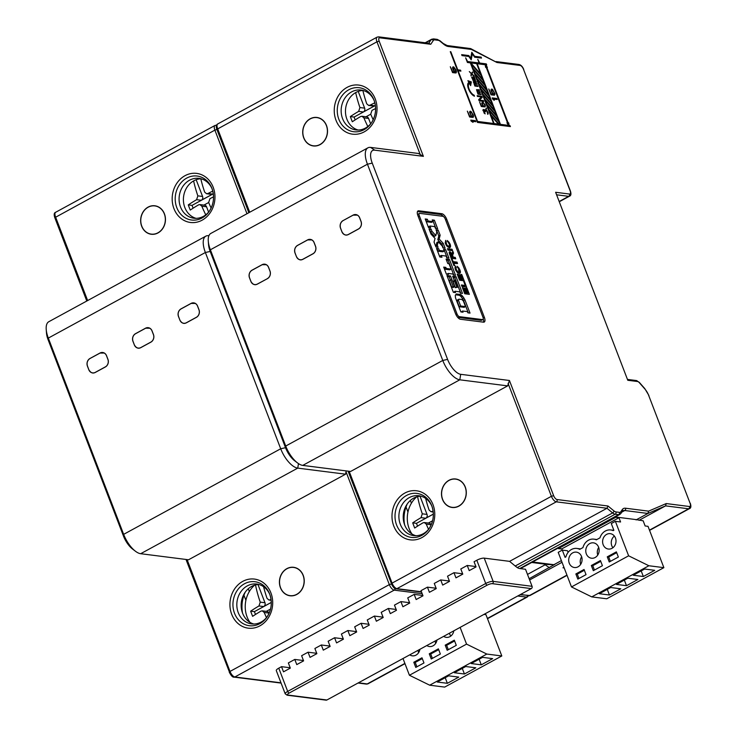 <?xml version="1.0" encoding="UTF-8"?>
<svg xmlns="http://www.w3.org/2000/svg" width="737" height="737" viewBox="0 0 737 737"><rect width="100%" height="100%" fill="white"/><g stroke="black" fill="none" stroke-linecap="round" stroke-linejoin="round"><path stroke-width="1.11" d="M491.035 90.061L492.583 89.444L491.118 89.499M508.502 125.373L500.451 124.35L477.18 63.723L485.213 64.745L485.554 67.168L486.015 67.564L485.978 66.708L507.747 123.411L506.927 122.803L508.502 125.373L507.139 126.119L499.087 125.097L500.451 124.35M492.592 98.942L493.679 100.066L494.463 100.158L493.375 99.044L497.208 99.523L496.812 98.491L492.196 97.91L492.592 98.942M492.694 94.152L493.56 95.137L491.008 94.806L488.76 88.956L491.164 94.014L492.74 94.207L491.054 90.559L491.211 89.269L491.966 89.039M493.099 93.931L491.782 91.471L492.003 89.859L493.744 91.72L494.444 95.248L494.859 93.663L492.583 89.444M450.39 51.968L450.814 51.737L450.279 51.664L477.438 122.425L510.419 126.589L509.94 125.548L509.083 125.447L508.742 123.015L508.318 122.646L508.355 123.503L486.586 66.8L487.387 67.389L485.812 64.819L486.742 64.911L486.263 63.879L479.695 63.05L477.779 59.365L479.161 62.986L477.797 63.723L467.396 62.405M485.084 64.727L478.221 63.502M507.664 125.824L509.083 125.447M508.76 126.395L507.719 126.193M458.11 70.77L457.585 70.706M479.161 62.986L467.562 61.512L465.637 57.827L467.424 62.488L470.344 62.857L493.615 123.484L492.252 124.231L477.41 122.342M497.493 124.571L499.179 124.185L490.639 114.484L489.211 110.762L499.004 121.891L499.916 124.286L499.179 124.185M499.916 124.286L497.807 124.931M498.378 124.083L494.122 123.549L491.183 115.912L498.378 124.083L497.014 124.829L492.648 124.009M429.413 43.29L378.652 36.85A1.723 1.483 97.2 0 1 379.804 37.817A4.017 1.723 -118.6 0 0 379.177 41.171L423.388 156.345L374.672 150.164A15.505 6.661 -118.6 0 0 372.249 163.126L447.58 359.38A15.505 6.661 -118.6 0 0 460.717 374.313L509.424 380.495L553.634 495.669A4.017 1.723 -118.6 0 0 557.043 499.539L607.997 506.006L606.993 508.263L556.269 501.833L396.939 588.651L421.426 591.765M455.558 313.722A5.739 2.469 61.4 0 0 460.422 319.25L483.472 322.17A5.739 2.469 61.4 0 0 484.237 322.051A5.739 2.469 61.4 0 0 484.375 317.371L446.705 219.248A5.739 2.469 61.4 0 0 441.841 213.712L418.782 210.791A5.739 2.469 61.4 0 0 418.017 210.911A5.739 2.469 61.4 0 0 417.888 215.591L455.558 313.722M468.815 55.561L461.648 54.649L462.016 55.607L468.861 56.482L471.201 59.835L472.325 53.856L474.656 57.21L481.51 58.085L481.141 57.127L474.61 56.298L471.809 52.263L470.685 58.251L468.815 55.561L467.461 56.298M473.108 80.526L472.316 77.477L474.241 80.545L475.512 80.462L474.324 76.869L471.726 77.155L473.108 80.526M481.114 94.566L477.972 94.161L476.526 89.684L479.28 89.785L479.52 90.43L477.171 90.135L477.125 90.983L480.073 91.849L480.321 92.494L477.769 92.669L478.405 93.608L480.865 93.921L481.114 94.566M484.688 105.087L484.743 106.939L485.324 105.787L484.882 104.378L482.468 102.231L481.786 103.373L483.122 106.119L481.547 105.916L479.621 102.111L481.307 106.506L483.859 106.828L482.422 104.064L482.569 102.977L483.748 103.373L484.688 105.087M485.591 111.591L485.443 110.467L486.669 110.743L487.912 114.217L488.051 112.641L486.613 110.126L485.149 109.693L485.001 110.532L483.131 109.555L484.126 113.12L485.158 113.867L483.527 110.347L484.412 110.458L485.287 111.757M472.896 116.114L473.034 117.441L473.486 116.686L473.218 115.009L471.183 111.637L470.169 111.186L469.616 111.932L471.33 116.409L469.764 116.206L467.35 111.158L469.598 117.008L472.15 117.33L470.372 113.664L470.593 112.061L471.975 113.212L472.896 116.114M471.183 121.144L473.053 122.36L471.975 121.236L475.798 121.725L475.402 120.693L470.786 120.103L471.183 121.144M454.241 71.931L455.107 72.917L452.555 72.594L450.307 66.735L452.711 71.793L454.278 71.996L452.601 68.338L453.743 67.666L455.282 69.499L455.982 73.027L456.406 71.443L455.779 69.564L453.504 66.818L452.758 67.049L452.601 68.338M454.637 71.71L453.154 68.08M486.319 108.118L486.558 108.763L485.932 108.33M483.739 101.402L479.124 100.822L478.682 99.661L481.362 96.925L477.438 96.427L477.143 95.653L481.758 96.243L482.201 97.404L479.418 100.121L483.444 100.628L483.739 101.402M475.291 85.474L477.742 85.787L477.991 86.432L474.849 86.026L473.412 81.549L476.157 81.65L476.406 82.295L474.048 82L474.002 82.848L476.95 83.714L477.198 84.359L474.84 84.064L475.291 85.474L474.748 85.768M470.98 75.957L471.855 74.354L474.121 76.353L473.827 75.579L472.002 74.004L472.435 71.968L471.56 73.58L469.294 71.572L471.413 73.921L470.98 75.957M493.615 123.484L477.567 121.448L458.119 70.77L460.892 71.121L460.533 70.162L457.751 69.812L450.814 51.737M469.487 83.521L470.648 85.612L471.339 81.899L467.903 80.683L468.935 82.535A7.702 3.307 61.4 0 0 468.686 82.645A7.702 3.307 61.4 0 0 468.732 89.481A7.702 3.307 61.4 0 0 474.471 96.197L474.167 95.202A6.578 2.828 -118.6 0 1 469.266 89.472A6.578 2.828 -118.6 0 1 469.22 83.631A6.578 2.828 -118.6 0 1 469.487 83.521M475.918 566.56L467.24 565.463L460.8 568.973L462.781 574.132L455.954 577.854L453.974 572.695L447.534 576.196L449.515 581.364L442.688 585.086L440.708 579.918L434.268 583.428L436.249 588.596L429.422 592.308L427.442 587.149L421.002 590.659L422.983 595.818L416.156 599.54L414.176 594.381L407.736 597.882L409.717 603.05L402.89 606.772L400.91 601.604L394.47 605.114L396.46 610.282L390.306 613.626L388.325 608.458L381.204 612.346L383.194 617.505L376.358 621.227L374.378 616.068L367.256 619.946L369.237 625.105L363.092 628.458L361.112 623.29L354.672 626.8L356.662 631.968L349.826 635.681L347.846 630.522L341.406 634.032L343.396 639.191L336.56 642.913L334.58 637.745L328.149 641.254L330.13 646.423L323.294 650.145L321.314 644.976L314.883 648.486L316.864 653.655L310.037 657.367L308.048 652.208L301.617 655.718L303.598 660.877L296.771 664.599L294.782 659.431L288.351 662.941L290.332 668.109L283.505 671.831L281.516 666.663L278.77 668.164A5.739 1.538 159 0 0 276.292 670.587L285.21 693.83A5.739 1.538 -21 0 1 287.688 691.407L485.72 583.492L476.802 560.249L474.066 561.741L476.047 566.91L469.22 570.631L467.24 565.463M462.652 573.791L453.974 572.695M449.386 581.023L440.708 579.918M436.12 588.246L427.442 587.149M278.77 668.164L287.688 691.407A1.723 0.737 61.4 0 0 289.153 693.066A4.017 1.078 -21 0 0 287.983 695.055A1.723 1.483 97.2 0 1 287.172 695.212L326.076 700.15A1.723 1.483 -82.8 0 0 326.887 699.993L531.294 588.605A1.723 1.483 -82.8 0 0 532.068 586.311L525.518 569.268L519.548 568.513A10.908 4.689 61.4 0 1 516.186 566.753L515.974 566.569A8.614 3.703 61.4 0 1 515.218 566.007L509.58 561.354L606.993 508.263L612.631 512.924A1.723 1.059 -50.4 0 0 613.912 510.888L607.997 506.006M509.58 561.354L484.237 558.139A5.739 1.538 159 0 0 476.802 560.249M561.87 549.028L558.268 548.568L616.077 517.061L636.547 519.659L647.924 513.459L648.578 511.146L666.23 503.564L689.399 506.503A4.017 1.723 -118.6 0 0 690.035 503.141L648.652 395.345A9.756 4.192 -118.6 0 0 644.838 388.961A1.723 0.728 -41.3 0 0 644.764 388.565L639.311 382.365A1.723 0.728 138.7 0 1 639.384 382.752L644.838 388.961M639.108 520.294L665.575 505.868L666.23 503.564M555.624 192.283L627.786 380.283L555.624 192.283L569.461 194.043A4.017 1.723 -118.6 0 0 570.088 190.68L523.5 69.306A4.017 1.723 -118.6 0 0 520.092 65.436L496.922 62.498L470.676 48.596L471.339 49.425L448.299 46.505A16.076 6.909 61.4 0 1 443.563 44.091A1.723 1.059 -50.4 0 0 443.287 43.511L447.147 45.537A1.723 1.483 97.2 0 1 448.299 46.505M447.147 45.537L470.676 48.596M428.565 43.446L430.758 44.275L433.338 40.471A6.891 2.957 -118.6 0 1 434.738 39.872L438.211 40.314A6.891 2.957 -118.6 0 1 440.238 41.346L443.563 44.091M423.388 156.345L418.432 153.471L370.582 147.4L374.672 150.164M310.166 118.795A14.353 12.382 -82.8 0 0 302.815 134.116A14.353 12.382 -82.8 0 0 313.317 145.944A14.353 12.382 -82.8 0 0 320.079 144.618A14.353 12.382 -82.8 0 0 327.421 129.288A14.353 12.382 -82.8 0 0 316.928 117.459A14.353 12.382 -82.8 0 0 310.166 118.795M205.844 236.144L48.789 321.728A20.092 8.632 61.4 0 0 46.219 329.494A20.092 8.632 61.4 0 0 48.32 338.09L123.65 534.353A20.092 8.632 61.4 0 0 135.433 551.23A20.092 8.632 61.4 0 0 140.675 553.708L188.525 559.779L345.579 474.195L297.739 468.124A20.092 8.632 -118.6 0 1 280.705 448.769L205.374 252.505A20.092 8.632 -118.6 0 1 205.844 236.144A20.092 8.632 -118.6 0 1 208.525 235.711L208.893 235.757M208.285 241.183A20.092 8.632 61.4 0 0 210.377 249.779L285.716 446.042A20.092 8.632 61.4 0 0 297.499 462.91A20.092 8.632 61.4 0 0 302.741 465.397L350.591 471.468L507.646 385.884L459.805 379.813A20.092 8.632 -118.6 0 1 442.771 360.457L367.441 164.194A20.092 8.632 -118.6 0 1 367.91 147.833L210.856 233.417A20.092 8.632 61.4 0 0 208.285 241.183L208.562 244.804A15.505 6.661 61.4 0 0 210.183 251.437L205.374 252.505L48.32 338.09L48.117 339.748A15.505 6.661 61.4 0 1 46.495 333.115L46.219 329.494M367.91 147.833A20.092 8.632 -118.6 0 1 370.582 147.4M507.646 385.884L509.424 380.495M448.944 480.321A14.353 12.382 -82.8 0 0 441.592 495.642A14.353 12.382 -82.8 0 0 452.094 507.471A14.353 12.382 -82.8 0 0 458.856 506.144A14.353 12.382 -82.8 0 0 466.199 490.814A14.353 12.382 -82.8 0 0 455.706 478.995A14.353 12.382 -82.8 0 0 448.944 480.321M422.854 595.478L414.176 594.381M383.056 617.164L374.378 616.068M368.924 624.285L361.112 623.29M356.524 631.618L347.846 630.522M343.258 638.85L334.58 637.745M329.992 646.082L321.314 644.976M316.726 653.304L308.048 652.208M303.469 660.536L294.782 659.431M290.203 667.768L281.516 666.663M409.588 602.709L400.91 601.604M396.137 609.453L388.325 608.458M532.602 561.981L553.892 564.699L561.382 560.617M554.869 564.349L529.138 578.711M529.617 579.955L562.027 562.294M636.086 519.907L636.547 519.659M531.709 562.469L547.794 564.505A5.739 1.538 159 0 1 547.978 564.542L553.883 564.708M549.378 567.683L545.14 564.782L546.08 564.293M527.489 574.409L545.14 564.782L544.892 564.137M404.595 524.753A30.143 25.998 97.2 0 1 407.239 503.97M415.917 535.725A20.092 17.329 97.2 0 1 403.25 518.351A20.092 17.329 97.2 0 1 413.65 498.148A20.092 17.329 97.2 0 1 420.938 496.176M432.02 506.549A20.092 17.329 -82.8 0 0 418.791 495.743A20.092 17.329 -82.8 0 0 409.321 497.595A20.092 17.329 -82.8 0 0 399.039 519.051A20.092 17.329 -82.8 0 0 413.733 535.606A20.092 17.329 -82.8 0 0 423.204 533.754A20.092 17.329 -82.8 0 0 429.238 528.447M445.047 483.776A14.206 12.253 97.2 0 1 455.687 479.133A14.206 12.253 97.2 0 1 465.526 488.152A14.206 12.253 97.2 0 1 462.744 502.689A14.206 12.253 97.2 0 1 452.113 507.323A14.206 12.253 97.2 0 1 442.264 498.304A14.206 12.253 97.2 0 1 445.047 483.776M358.173 130.044A20.092 17.329 97.2 0 1 345.506 112.669A20.092 17.329 97.2 0 1 355.907 92.466A20.092 17.329 97.2 0 1 363.184 90.485M374.276 100.858A20.092 17.329 -82.8 0 0 361.047 90.052A20.092 17.329 -82.8 0 0 351.577 91.913A20.092 17.329 -82.8 0 0 341.295 113.369A20.092 17.329 -82.8 0 0 355.989 129.924A20.092 17.329 -82.8 0 0 365.46 128.063A20.092 17.329 -82.8 0 0 371.494 122.766M306.27 122.25A14.206 12.253 97.2 0 1 316.91 117.607A14.206 12.253 97.2 0 1 326.749 126.626A14.206 12.253 97.2 0 1 323.967 141.154A14.206 12.253 97.2 0 1 313.336 145.797A14.206 12.253 97.2 0 1 303.487 136.778A14.206 12.253 97.2 0 1 306.27 122.25M564.192 567.932L562.976 567.785A5.739 2.469 61.4 0 0 563.741 567.656L564.026 567.499M618.942 517.733L561.806 548.862L558.637 548.466L615.764 517.328L618.942 517.733L620.572 521.98L615.386 521.326L628.624 555.809L648.882 565.749L663.871 567.656L648.016 526.338L645.133 525.969L643.152 520.801L635.819 519.567M561.806 548.862L562.285 550.115L558.204 552.335L571.488 586.938L591.756 596.887L606.744 598.785L663.871 567.656M580.535 548.908L576.841 548.439A11.479 9.903 97.2 0 0 571.433 549.507A11.479 9.903 97.2 0 0 565.896 556.886L565.076 557.338L562.303 550.106L567.49 550.76L568.107 552.363M576.841 548.439A11.479 9.903 97.2 0 1 579.733 549.351L582.967 547.591A11.479 9.903 97.2 0 1 588.504 540.203A11.479 9.903 97.2 0 1 593.911 539.143A11.479 9.903 97.2 0 1 596.334 539.816L599.973 537.835A11.479 9.903 97.2 0 1 605.344 531.027A11.479 9.903 97.2 0 1 610.752 529.958A11.479 9.903 97.2 0 1 613.175 530.64L613.866 530.272L611.286 523.556L615.386 521.326M571.488 586.938L628.624 555.809M607.27 556.831L609.25 561.99L618.352 557.034L616.372 551.866L607.27 556.831L608.707 557.015L610.383 561.373M611.986 548.328A7.748 6.688 -82.8 0 0 615.957 540.046A7.748 6.688 -82.8 0 0 610.282 533.662A7.748 6.688 -82.8 0 0 606.634 534.38A7.748 6.688 -82.8 0 0 602.663 542.653A7.748 6.688 -82.8 0 0 608.329 549.037A7.748 6.688 -82.8 0 0 611.986 548.328M578.066 566.808A7.748 6.688 -82.8 0 0 582.037 558.526A7.748 6.688 -82.8 0 0 576.371 552.142A7.748 6.688 -82.8 0 0 572.713 552.861A7.748 6.688 -82.8 0 0 568.752 561.133A7.748 6.688 -82.8 0 0 574.418 567.527A7.748 6.688 -82.8 0 0 578.066 566.808M595.146 557.504A7.748 6.688 -82.8 0 0 599.107 549.231A7.748 6.688 -82.8 0 0 593.442 542.847A7.748 6.688 -82.8 0 0 589.784 543.556A7.748 6.688 -82.8 0 0 585.823 551.838A7.748 6.688 -82.8 0 0 591.489 558.222A7.748 6.688 -82.8 0 0 595.146 557.504M575.855 573.948L577.836 579.107L586.035 574.648L584.054 569.48L575.855 573.948L577.301 574.132L578.969 578.49M591.332 565.509L593.313 570.678L602.424 565.712L600.443 560.553L591.332 565.509L592.778 565.694L594.455 570.06M648.882 565.749L591.756 596.887M599.338 593.718L609.425 594.999L620.812 588.799L610.724 587.518L599.338 593.718M616.408 584.413L626.496 585.694L637.883 579.494L627.795 578.213L616.408 584.413M633.258 575.238L643.346 576.518L654.723 570.318L644.635 569.038L633.258 575.238M609.425 594.999L607.279 589.388M626.496 585.694L624.35 580.093M643.346 576.518L641.19 570.908M616.676 552.667L608.707 557.015M612.889 547.729A7.748 6.688 97.2 0 1 614.372 536.066M580.673 564.367A7.748 6.688 97.2 0 1 581.64 556.767M597.744 555.062A7.748 6.688 97.2 0 1 598.711 547.462M584.358 570.281L577.301 574.132M600.747 561.354L592.778 565.694M148.1 207.106A14.353 12.382 -82.8 0 0 140.749 222.427A14.353 12.382 -82.8 0 0 151.251 234.255A14.353 12.382 -82.8 0 0 158.013 232.929A14.353 12.382 -82.8 0 0 165.355 217.599A14.353 12.382 -82.8 0 0 154.862 205.78A14.353 12.382 -82.8 0 0 148.1 207.106M134.392 344.898A5.675 4.892 -82.8 0 0 140.841 347.551L150.864 342.088A5.675 4.892 -82.8 0 0 153.397 334.534L152.006 330.922A5.675 4.892 -82.8 0 0 145.558 328.269L135.544 333.732A5.675 4.892 -82.8 0 0 133.001 341.277L134.364 344.916C136.032 347.698 137.874 348.721 139.91 348.002A5.739 4.956 -82.8 0 1 134.337 344.925L132.946 341.314A5.739 4.956 -82.8 0 1 135.516 333.668L145.53 328.205A5.739 4.956 -82.8 0 1 149.869 328.232A5.73 4.938 -82.8 0 0 145.567 328.223L135.553 333.686A5.73 4.938 -82.8 0 0 132.992 341.305L134.374 344.907A5.73 4.938 -82.8 0 0 139.901 348.011A5.739 4.956 -82.8 0 0 140.868 347.606L150.882 342.152A5.739 4.956 -82.8 0 0 153.453 334.506L152.062 330.895A5.739 4.956 -82.8 0 0 149.869 328.232L145.53 328.205M89.988 358.468L100.011 353.014A5.739 4.956 -82.8 0 1 104.341 353.041A5.739 4.956 -82.8 0 1 106.543 355.695L107.934 359.315A5.739 4.956 -82.8 0 1 105.363 366.962L95.349 372.415A5.739 4.956 -82.8 0 1 94.354 372.821A5.739 4.956 -82.8 0 1 88.809 369.734L87.427 366.114A5.739 4.956 -82.8 0 1 89.988 358.468L90.034 358.486A5.73 4.938 -82.8 0 0 87.463 366.096L88.845 369.716A5.675 4.892 -82.8 0 0 95.322 372.351L105.336 366.897A5.675 4.892 -82.8 0 0 107.878 359.343L106.487 355.731A5.675 4.892 -82.8 0 0 100.029 353.078L90.034 358.486M179.911 320.088A5.675 4.892 -82.8 0 0 186.369 322.742L196.383 317.279A5.675 4.892 -82.8 0 0 198.926 309.733L197.534 306.113A5.675 4.892 -82.8 0 0 191.076 303.46L181.062 308.923A5.675 4.892 -82.8 0 0 178.529 316.477L179.892 320.116L178.474 316.505A5.739 4.956 -82.8 0 1 181.044 308.858L191.058 303.404L181.081 308.877A5.73 4.938 -82.8 0 0 178.52 316.505L179.892 320.098M181.062 308.923L181.062 308.877C178.446 310.636 177.589 313.179 178.501 316.495L179.892 320.116A5.739 4.956 -82.8 0 0 185.402 323.202A5.739 4.956 -82.8 0 0 186.397 322.806L196.41 317.343A5.739 4.956 -82.8 0 0 198.981 309.697L197.59 306.085A5.739 4.956 -82.8 0 0 195.388 303.423A5.739 4.956 -82.8 0 0 191.058 303.404L191.095 303.414A5.73 4.938 -82.8 0 1 195.406 303.432M48.117 339.748L123.457 536.011L123.65 534.353L280.705 448.769L285.523 447.691L210.183 251.437L210.377 249.779L367.441 164.194L372.249 163.126M296.458 256.587A5.675 4.892 -82.8 0 0 302.907 259.231L312.921 253.777A5.675 4.892 -82.8 0 0 315.464 246.222L314.073 242.611A5.675 4.892 -82.8 0 0 307.624 239.958L297.601 245.412A5.675 4.892 -82.8 0 0 295.067 252.966L296.431 256.605L295.012 253.003A5.739 4.956 -82.8 0 1 297.582 245.357L307.633 239.912A5.73 4.938 -82.8 0 1 311.944 239.93A5.739 4.956 -82.8 0 0 307.596 239.893L297.61 245.366A5.73 4.938 -82.8 0 0 295.058 252.994L296.44 256.596A5.73 4.938 -82.8 0 0 301.958 259.691A5.739 4.956 -82.8 0 0 302.935 259.295L312.949 253.841A5.739 4.956 -82.8 0 0 315.519 246.195L314.128 242.584A5.739 4.956 -82.8 0 0 311.935 239.921M295.012 253.003L296.431 256.614A5.739 4.956 -82.8 0 0 301.949 259.7M267.402 278.586A5.675 4.892 -82.8 0 0 269.935 271.032L268.554 267.42A5.675 4.892 -82.8 0 0 262.096 264.767L252.082 270.221A5.675 4.892 -82.8 0 0 249.539 277.775L250.93 281.387A5.675 4.892 -82.8 0 0 257.388 284.04L267.457 278.641L257.406 284.104A5.739 4.956 -82.8 0 1 256.421 284.51A5.739 4.956 -82.8 0 1 250.875 281.423L249.484 277.803A5.739 4.956 -82.8 0 1 252.054 270.157L262.068 264.703A5.739 4.956 -82.8 0 1 266.407 264.721A5.73 4.938 -82.8 0 0 262.114 264.721L252.1 270.175A5.73 4.938 -82.8 0 0 249.53 277.803L250.921 281.423A5.73 4.938 -82.8 0 0 256.439 284.5M267.43 278.65A5.739 4.956 -82.8 0 0 269.991 271.004L268.609 267.384A5.739 4.956 -82.8 0 0 266.407 264.721L262.068 264.703M343.129 220.612A5.675 4.892 -82.8 0 0 340.586 228.166L340.568 228.184C339.656 224.868 340.512 222.325 343.129 220.566L353.124 215.093A5.739 4.956 -82.8 0 1 357.454 215.112A5.739 4.956 -82.8 0 1 359.656 217.774L361.047 221.386A5.739 4.956 -82.8 0 1 358.477 229.032L348.454 234.495A5.739 4.956 -82.8 0 1 347.468 234.891A5.739 4.956 -82.8 0 1 341.922 231.805L340.531 228.194A5.739 4.956 -82.8 0 1 343.101 220.547L343.147 220.566A5.73 4.938 -82.8 0 0 340.577 228.194L341.959 231.786A5.73 4.938 -82.8 0 0 347.486 234.891C345.469 235.6 343.617 234.578 341.95 231.805A5.675 4.892 -82.8 0 0 348.435 234.43L358.449 228.967A5.675 4.892 -82.8 0 0 360.983 221.422L359.601 217.802A5.675 4.892 -82.8 0 0 353.143 215.149L343.147 220.566M345.579 474.195L346.16 470.906M286.877 568.632A14.353 12.382 -82.8 0 0 279.526 583.962A14.353 12.382 -82.8 0 0 290.028 595.782A14.353 12.382 -82.8 0 0 296.79 594.455A14.353 12.382 -82.8 0 0 304.141 579.125A14.353 12.382 -82.8 0 0 293.639 567.306A14.353 12.382 -82.8 0 0 286.877 568.632M123.457 536.011A15.505 6.661 61.4 0 0 132.54 549.028L135.433 551.23M447.58 359.38L442.771 360.457L285.716 446.042L285.523 447.691A15.505 6.661 61.4 0 0 294.607 460.717L297.499 462.91M242.528 613.073A30.143 25.998 97.2 0 1 245.172 592.281M253.85 624.036A20.092 17.329 97.2 0 1 241.183 606.662A20.092 17.329 97.2 0 1 251.584 586.459A20.092 17.329 97.2 0 1 258.871 584.487M269.954 594.86A20.092 17.329 -82.8 0 0 256.725 584.054A20.092 17.329 -82.8 0 0 247.263 585.906A20.092 17.329 -82.8 0 0 236.973 607.371A20.092 17.329 -82.8 0 0 251.667 623.917A20.092 17.329 -82.8 0 0 261.138 622.065A20.092 17.329 -82.8 0 0 267.172 616.758M282.98 572.087A14.206 12.253 97.2 0 1 293.621 567.444A14.206 12.253 97.2 0 1 303.46 576.472A14.206 12.253 97.2 0 1 300.678 591A14.206 12.253 97.2 0 1 290.046 595.643A14.206 12.253 97.2 0 1 280.198 586.615A14.206 12.253 97.2 0 1 282.98 572.087M196.106 218.355A20.092 17.329 97.2 0 1 183.439 200.98A20.092 17.329 97.2 0 1 193.84 180.777A20.092 17.329 97.2 0 1 201.127 178.796M212.21 189.169A20.092 17.329 -82.8 0 0 198.981 178.363A20.092 17.329 -82.8 0 0 189.51 180.224A20.092 17.329 -82.8 0 0 179.229 201.68A20.092 17.329 -82.8 0 0 193.923 218.235A20.092 17.329 -82.8 0 0 203.394 216.374A20.092 17.329 -82.8 0 0 209.428 211.077M144.203 210.561A14.206 12.253 97.2 0 1 154.844 205.918A14.206 12.253 97.2 0 1 164.683 214.937A14.206 12.253 97.2 0 1 161.9 229.474A14.206 12.253 97.2 0 1 151.269 234.108A14.206 12.253 97.2 0 1 141.421 225.089A14.206 12.253 97.2 0 1 144.203 210.561M483.969 614.391L485.95 614.649L501.805 655.967L444.678 687.096L429.689 685.198L409.422 675.258L403.001 658.519M460.128 627.39L466.558 644.12L486.825 654.06L501.805 655.967M486.825 654.06L429.689 685.198M437.271 682.029L447.359 683.31L458.746 677.11L448.658 675.829L437.271 682.029M454.351 672.724L464.439 674.005L475.816 667.805L465.729 666.524L454.351 672.724M471.192 663.549L481.279 664.829L492.657 658.629L482.569 657.349L471.192 663.549M409.422 675.258L466.558 644.12M445.203 645.142L447.184 650.301L456.286 645.345L454.305 640.177L445.203 645.142L446.64 645.326L448.317 649.684M443.665 636.353A7.748 6.688 -82.8 0 0 446.272 637.358A7.748 6.688 -82.8 0 0 449.92 636.639A7.748 6.688 -82.8 0 0 453.826 630.817M409.754 654.834A7.748 6.688 -82.8 0 0 412.352 655.838A7.748 6.688 -82.8 0 0 416.009 655.119A7.748 6.688 -82.8 0 0 419.915 649.297M426.824 645.538A7.748 6.688 -82.8 0 0 429.422 646.533A7.748 6.688 -82.8 0 0 433.08 645.815A7.748 6.688 -82.8 0 0 436.986 640.002M413.789 662.259L415.769 667.418L423.968 662.959L421.988 657.791L413.789 662.259L415.235 662.443L416.912 666.801M429.266 653.82L431.256 658.989L440.358 654.023L438.377 648.864L429.266 653.82L430.712 654.005L432.389 658.371M454.618 640.978L446.64 645.326M450.823 636.04A7.748 6.688 97.2 0 1 449.459 633.203M418.607 652.678A7.748 6.688 97.2 0 1 418.165 650.255M435.678 643.373A7.748 6.688 97.2 0 1 435.235 640.95M422.292 658.592L415.235 662.443M438.681 649.666L430.712 654.005M447.359 683.31L445.212 677.708M464.439 674.005L462.283 668.404M481.279 664.829L479.124 659.219M254.606 585.178A26.007 22.432 -82.8 0 0 251.925 587.896A26.007 22.432 -82.8 0 0 247.088 616.933A26.007 22.432 -82.8 0 0 247.982 619.006A26.007 22.432 -82.8 0 0 249.898 622.304M255.518 584.92A77.625 33.349 61.4 0 0 260.225 602.129L258.973 605.961A77.689 20.774 159 0 0 250.644 611.176L254.403 611.646L255.481 614.465M271.28 602.415L263.68 606.551A2.874 2.478 -82.8 0 0 264.961 602.728L257.978 584.524M271.041 599.402A77.689 20.774 159 0 0 270.35 599.752L268.941 600.01L267.061 598.407A77.625 33.349 -118.6 0 1 263.579 586.716M271.28 602.451L254.403 611.646M270.801 607.859L271.059 606.275M270.534 609.066L266.306 611.369M250.644 611.176A75.395 32.391 -118.6 0 0 251.612 613.746A75.395 32.391 -118.6 0 0 252.634 616.335A77.689 20.774 -21 0 1 260.953 611.12L262.252 610.853L264.196 612.465A77.625 33.349 61.4 0 0 266.481 617.634M269.042 613.368L268.922 613.064A2.874 2.478 -82.8 0 0 267.015 611.452L262.252 610.853M211.132 208.055A77.625 33.349 -118.6 0 1 208.645 202.472L209.953 198.649A77.689 20.774 -21 0 1 213.537 196.871M208.663 202.518L203.937 205.089M193.61 180.897A77.625 33.349 61.4 0 0 197.848 195.858L196.595 199.69A77.689 20.774 159 0 0 188.276 204.895A75.395 32.391 61.4 0 0 189.234 207.475A75.395 32.391 61.4 0 0 190.257 210.063A77.689 20.774 -21 0 1 198.575 204.849L199.874 204.582L201.818 206.185A77.625 33.349 61.4 0 0 205.752 214.835M199.874 204.582L204.637 205.181A2.874 2.478 -82.8 0 1 206.553 206.793L208.599 212.118M212.79 191.104A77.689 20.774 159 0 0 207.972 193.481L206.572 193.739L211.326 194.347A2.874 2.478 -82.8 0 0 212.68 194.08L201.302 200.28A2.874 2.478 -82.8 0 0 202.583 196.457L196.162 179.727M193.112 208.193L192.025 205.374L213.306 193.785M192.025 205.374L188.276 204.895M206.572 193.739L204.683 192.136A77.625 33.349 -118.6 0 1 200.814 178.805M311.963 239.94L307.624 239.912L297.582 245.357M353.143 215.149L357.482 215.13A5.73 4.938 -82.8 0 0 353.161 215.103L353.124 215.093M104.359 353.041A5.73 4.938 -82.8 0 0 100.048 353.032L100.011 353.014M88.809 369.734L88.845 369.734A5.73 4.938 -82.8 0 0 94.373 372.811C92.355 373.53 90.504 372.498 88.836 369.725L87.427 366.114M185.438 323.193C183.402 323.912 181.551 322.889 179.892 320.116L179.902 320.116A5.73 4.938 -82.8 0 0 185.42 323.202M373.189 119.744A77.625 33.349 -118.6 0 1 370.711 114.152L372.019 110.338A77.689 20.774 -21 0 1 375.603 108.56M370.729 114.198L365.994 116.778M355.676 92.586A77.625 33.349 61.4 0 0 359.914 107.547L358.661 111.37A77.689 20.774 159 0 0 350.333 116.584A75.395 32.391 61.4 0 0 351.3 119.164A75.395 32.391 61.4 0 0 352.323 121.752A77.689 20.774 -21 0 1 360.642 116.538L361.941 116.262L363.885 117.874A77.625 33.349 61.4 0 0 367.818 126.515M361.941 116.262L366.704 116.87A2.874 2.478 -82.8 0 1 368.611 118.482L370.665 123.807M374.847 102.793A77.689 20.774 159 0 0 370.038 105.17L368.629 105.428L373.392 106.036A2.874 2.478 -82.8 0 0 374.746 105.769L363.369 111.969A2.874 2.478 -82.8 0 0 364.649 108.146L358.228 91.416M355.179 119.882L354.092 117.063L375.373 105.474M354.092 117.063L350.333 116.584M368.629 105.428L366.75 103.825A77.625 33.349 -118.6 0 1 362.871 90.494M416.672 496.867A26.007 22.432 -82.8 0 0 413.991 499.585A26.007 22.432 -82.8 0 0 409.155 528.622A26.007 22.432 -82.8 0 0 410.048 530.686A26.007 22.432 -82.8 0 0 411.965 533.993M417.584 496.609A77.625 33.349 61.4 0 0 422.292 513.818L421.039 517.641A77.689 20.774 159 0 0 412.711 522.855L416.469 523.334L417.547 526.154M433.347 514.104L425.737 518.24A2.874 2.478 -82.8 0 0 427.027 514.417L420.035 496.213M433.107 511.091A77.689 20.774 159 0 0 432.416 511.441L431.007 511.699L429.118 510.096A77.625 33.349 -118.6 0 1 425.645 498.405M433.347 514.14L416.469 523.334M432.859 519.548L433.126 517.964M432.591 520.755L428.372 523.049M412.711 522.855A75.395 32.391 -118.6 0 0 413.678 525.435A75.395 32.391 -118.6 0 0 414.691 528.024A77.689 20.774 -21 0 1 423.02 522.809L424.319 522.542L426.262 524.145A77.625 33.349 61.4 0 0 428.547 529.323M431.108 525.057L430.988 524.753A2.874 2.478 -82.8 0 0 429.072 523.141L424.319 522.542M443.287 216.457A5.739 2.469 -118.6 0 0 440.477 214.458L417.474 211.547M483.232 318.771A5.739 2.469 -118.6 0 1 483.417 322.17M419.39 213.435A2.874 1.234 -118.6 0 1 419.777 213.371L442.836 216.3A2.874 1.234 -118.6 0 1 445.268 219.064L482.938 317.196A2.874 1.234 -118.6 0 1 482.864 319.526A2.874 1.234 -118.6 0 1 482.486 319.591L459.427 316.67A2.874 1.234 -118.6 0 1 456.995 313.898L419.325 215.775A2.874 1.234 -118.6 0 1 419.39 213.435L418.026 214.181A2.874 1.234 61.4 0 0 417.658 214.937M457.603 317.251A2.874 1.234 61.4 0 0 458.064 317.407L481.123 320.337A2.874 1.234 61.4 0 0 481.501 320.273L482.864 319.526M466.549 287.006L461.942 286.426L461.38 284.979L465.25 285.468L463.739 281.543L464.485 281.635L466.549 287.006M449.155 252.395L451.118 258.226L455.752 258.816L455.199 257.37L453.237 257.121L452.592 255.223L453.55 253.086L452.859 251.271L451.818 253.694L449.837 251.676L449.155 252.395M459.206 273.519L457.474 272.607L455.724 270.322L454.969 267.706L455.512 266.103L456.489 270.074L457.566 271.446L458.681 272.045L459.298 270.212L457.078 266.25L458.976 268.093L460.505 271.99L459.206 273.519L460.33 272.902M464.752 293.759L462.412 287.66L463.168 287.762L464.946 292.405L466.07 292.552L464.384 288.158L465.139 288.259L466.825 292.644L468.059 292.801L466.199 287.946L466.945 288.047L469.368 294.349L464.752 293.759M435.06 238.447L434.047 242.058L435.954 247.015L438.082 247.291L437.317 245.274L438.22 241.782L442.228 245.992L442.974 247.954L445.111 248.231L443.25 243.376L439.16 239.028L440.146 235.214L438.156 230.055L436 229.778L436.774 231.796L435.853 235.564L431.937 231.28L431.127 229.161L428.998 228.885L430.998 234.108L435.06 238.447M453.366 292.313L446.926 275.527L450.528 275.988L452.094 280.069L450.593 279.876L453.135 286.49L454.665 286.684L452.444 280.898L454.517 281.156L456.737 286.942L458.036 287.108L455.494 280.502L454.232 280.336L452.665 276.255L456.065 276.688L462.486 293.418L460.349 293.151L459.86 291.861L454.987 291.244L455.503 292.589L453.366 292.313M441.942 257.259L439.805 256.992L436.516 248.415L438.653 248.682L439.326 250.442L444.199 251.059L443.545 249.355L445.673 249.622L448.944 258.143L446.788 257.876L446.088 256.061L441.251 255.453L441.942 257.259M455.494 297.84L460.901 311.944L463.039 312.212L462.578 311.023L467.405 311.585L467.875 312.829L470.04 313.096L464.927 299.775L462.633 296.182L460.625 294.514L456.36 293.971L455.282 295.473L455.494 297.84M446.41 274.182L443.692 267.107L445.83 267.384L446.244 268.471L451.118 269.088L449.054 263.717L447.783 263.551L446.078 259.111L449.478 259.544L455.53 275.297L453.393 275.021L453.015 274.044L448.151 273.427L448.52 274.404L446.41 274.182M429.947 226.01L430.638 227.816L428.51 227.549L425.221 218.972L427.349 219.248L428.022 220.999L432.895 221.625L432.241 219.921L434.369 220.188L437.649 228.71L435.484 228.433L434.793 226.627L429.947 226.01L428.584 226.756L428.906 227.604M459.75 278.881L460.874 279.019L459.197 274.625L459.943 274.726L461.629 279.111L462.864 279.268L461.003 274.413L461.749 274.514L464.172 280.815L459.556 280.226L457.216 274.136L457.972 274.228L459.75 278.881L459.16 279.194M453.688 263.072L454.683 265.652L453.928 265.56L451.376 258.899L452.122 258.991L453.135 261.626L457.023 262.123L457.548 263.56L453.098 263.395M446.714 245.918L449.367 247.779L450.464 247.107L450.445 244.96L449.063 242.28L447.156 240.474L449.487 244.518L448.897 246.462L447.774 245.882L446.659 244.5L445.609 240.382L445.314 243.293L446.714 245.918M452.057 249.253L452.582 250.7L448.004 250.119L447.442 248.673L452.057 249.253L450.869 250.479M461.758 285.947L463.877 286.214L465.25 285.468M463.895 281.958L464.485 281.635M464.467 285.892L464.817 286.794M449.312 251.962L449.837 251.676M449.257 252.902L450.712 252.22M451.247 254.007L451.818 253.694M449.349 252.957L449.736 253.482M451.919 253.132L452.186 253.823L453.55 253.086M452.186 253.823L451.67 254.836M451.855 255.297L452.629 254.882M451.956 255.564L452.592 255.223M452.103 255.951L452.684 255.638M452.315 256.504L452.887 256.19M454.02 258.595L451.873 257.867L453.237 257.121M453.835 258.116L455.199 257.37M452.518 257.029L451.284 256.872L450.325 253.16L452.518 257.029L450.933 257.747M450.712 257.176L451.284 256.872M449.8 254.809L450.371 254.495M449.469 253.933L450.16 253.565M449.404 253.666L450.325 253.16M455.042 268.167L456.221 267.522M455.18 268.987L455.991 268.544M455.807 270.451L456.489 270.074M456.802 271.87L457.566 271.446M457.566 272.653L458.681 272.045M457.336 267.347L458.009 266.978M458.294 268.471L458.976 268.093M458.442 270.166L459.814 269.438M458.976 271.52L460.339 270.792M459.004 271.778L459.133 272.736L460.505 271.99M459.133 272.736L459.004 273.418M462.578 288.084L463.168 287.762M464.356 292.727L464.946 292.405M464.568 293.28L466.07 292.552M464.55 288.582L465.139 288.259M465.296 292.976L466.825 292.644M465.452 293.39L468.059 292.801M466.355 288.36L466.945 288.047M467.286 293.225L467.627 294.127M429.367 229.852L431.127 229.161M429.763 229.907L430.574 232.017L431.937 231.28M430.574 232.017L434.489 236.31L435.853 235.564M436.368 230.745L438.156 230.055M436.792 230.792L438.773 235.96L440.146 235.214M438.773 235.96L437.787 239.774L439.16 239.028M437.787 239.774L441.878 244.113L443.25 243.376M441.878 244.113L443.37 248.01M437.317 245.274L435.945 246.02L436.857 242.528L438.22 241.782M435.945 246.02L436.35 247.07M447.295 276.495L449.165 276.734L450.528 275.988M449.165 276.734L450.408 279.977M453.135 286.49L451.772 287.227L449.229 280.622L450.593 279.876M451.772 287.227L453.292 287.43L454.665 286.684M452.813 281.866L454.517 281.156M453.154 281.903L455.374 287.688L456.737 286.942M455.374 287.688L458.036 287.108M453.034 277.223L454.701 277.434L456.065 276.688M454.701 277.434L460.754 293.206M453.762 292.368L454.987 291.244M436.884 249.382L438.653 248.682M437.281 249.428L437.962 251.188L439.326 250.442M437.962 251.188L442.826 251.805L444.199 251.059M443.914 250.322L445.673 249.622M444.31 250.368L447.212 257.932M440.21 257.038L439.878 256.2L441.251 255.453M455.54 294.782L459.262 295.261L460.625 294.514M459.262 295.261L460.229 295.869L461.592 295.122M460.229 295.869L461.261 296.928L462.633 296.182M461.261 296.928L462.532 298.66L463.905 297.914M462.532 298.66L463.555 300.521L464.927 299.775M468.299 312.884L463.555 300.521M461.298 311.991L462.578 311.023M458.958 299.167L457.143 300.171L457.152 301.184L458.515 300.438L458.958 299.167L461.85 299.48L463.37 301L465.508 306.583L460.653 306.012L458.515 300.438M465.508 306.583L464.144 307.32L459.289 306.758L457.152 301.184M459.289 306.758L460.653 306.012M457.143 300.171L458.506 299.425M444.061 268.075L445.83 267.384M444.466 268.13L444.881 269.208L446.244 268.471M444.881 269.208L449.745 269.825L451.118 269.088M446.447 260.078L448.114 260.29L449.478 259.544M448.114 260.29L453.789 275.076M446.806 274.228L448.151 273.427M425.59 219.939L427.349 219.248M425.986 219.995L426.659 221.745L428.022 220.999M426.659 221.745L431.532 222.362L432.895 221.625M432.61 220.879L434.369 220.188M433.006 220.934L435.908 228.488M459.372 279.747L460.874 279.019M459.354 275.048L459.943 274.726M460.1 279.443L461.629 279.111M460.266 279.857L462.864 279.268M461.159 274.837L461.749 274.514M462.09 279.692L462.431 280.594M457.382 274.551L457.972 274.228M451.532 259.313L452.122 258.991M452.546 261.948L453.135 261.626M452.758 262.492L455.659 262.86L457.023 262.123M455.659 262.86L455.834 263.349M445.176 242.482L446.336 241.847M445.341 243.357L446.125 242.924M446.014 244.85L446.659 244.5M447.055 246.278L447.774 245.882M447.875 247.024L448.897 246.462M447.433 241.543L448.087 241.183M448.363 242.666L449.063 242.28M449.202 243.984L449.902 243.606M449.524 245.458L450.445 244.96M449.155 246.232L449.257 246.923L450.62 246.186M449.294 247.743L450.464 247.107M449.257 246.923L449.137 247.66M447.82 249.64L450.694 250M479.787 57.864L481.141 57.127M471.413 54.345L472.325 53.856M472.629 77.578L473.633 77.035M472.795 77.68L474.075 76.961M473.043 77.569L474.324 76.869M474.545 80.738L475.512 80.222M474.785 80.858L475.512 80.462M471.744 77.79L472.316 77.477M474.038 79.789L472.997 77.569L474.278 78.223L475.015 79.66L474.877 80.259L473.716 79.955M474.287 80.582L474.877 80.259M474.186 80.499L474.674 80.232M478.359 90.282L479.28 89.785M479.151 92.346L480.073 91.849M477.871 93.903L478.405 93.608M479.953 94.419L480.865 93.921M481.795 103.401L482.569 102.977M481.814 103.502L482.376 103.198M482.228 106.616L483.509 105.925M482.201 106.616L483.122 106.119M481.823 102.839L482.855 102.277M482.901 102.894L483.444 102.6M484.476 106.248L485.324 105.787M484.66 106.727L485.278 106.395M484.918 111.084L485.397 110.826M482.947 110.55L483.721 110.126M482.975 110.642L483.527 110.347M483.002 109.868L483.675 109.509M482.938 110.32L484.117 109.684M484.043 110.228L484.504 109.979M484.964 109.896L485.49 109.61M484.974 110.154L485.876 109.666M485.001 110.495L486.227 109.831M487.618 113.434L488.152 113.139M487.535 113.968L488.152 113.636M487.636 114.253L488.106 113.995M484.743 110.799L485.738 110.255M484.762 110.836L485.443 110.467M469.662 112.798L470.206 112.503M470.114 117.072L471.33 116.409M469.709 111.692L470.556 111.232M469.626 112.264L471.183 111.637M472.822 116.206L473.458 115.856M472.868 117.017L473.486 116.686M471.164 121.071L474.038 121.439L475.402 120.693M453.062 72.659L454.278 71.996M452.665 67.279L453.504 66.818M452.573 67.85L454.13 67.224M455.77 71.784L456.406 71.443M455.825 72.604L456.443 72.263M480.653 96.842L481.758 96.243M480.644 97.662L480.837 98.15L482.201 97.404M478.958 100.37L479.418 100.121M480.837 98.15L478.847 100.094M482.339 101.227L483.444 100.628M476.83 86.284L477.742 85.787M475.236 82.148L476.157 81.65M473.44 82.323L474.048 82M476.028 84.211L476.95 83.714M474.223 84.396L474.84 84.064M474.232 84.423L474.692 84.165M470.851 74.898L471.855 74.354M471.708 73.295L472.73 72.742M471.081 74.501L472.002 74.004M459.169 70.899L460.533 70.162M507.609 123.908L508.355 123.503M486.116 67.058L486.586 66.8M485.268 65.114L485.812 64.819M478.331 63.797L479.695 63.05M474.167 95.202L473.375 95.635M468.935 82.535L468.456 82.793M470.298 82.47L471.339 81.899M468.069 83.253L468.492 84.018M470.344 82.489L470.114 83.732L469.193 82.074L470.344 82.489M480.625 74.013L470.869 62.921L476.646 63.658L480.625 74.013L480.137 74.28M482.606 79.181L472.813 68.053L471.385 64.331L481.178 75.46L482.606 79.181L482.145 79.439M484.568 84.294L474.775 73.166L473.347 69.444L483.14 80.573L484.568 84.294L484.089 84.562M486.558 89.463L476.756 78.325L475.328 74.603L485.121 85.741L486.558 89.463L486.07 89.721M488.539 94.631L478.746 83.493L477.318 79.771L487.111 90.9L488.539 94.631L488.051 94.889M490.52 99.79L480.727 88.661L479.299 84.93L489.092 96.068L490.52 99.79L490.031 100.057M492.5 104.958L482.707 93.82L481.279 90.098L491.072 101.236L492.5 104.958L492.021 105.216M494.481 110.117L484.688 98.988L483.26 95.266L493.053 106.395L494.481 110.117L494.002 110.384M496.471 115.285L486.669 104.147L485.241 100.425L495.034 111.563L496.471 115.285L495.983 115.552M498.452 120.453L488.659 109.316L487.231 105.594L497.024 116.722L498.452 120.453L497.963 120.711M492.749 124.286L494.122 123.549M492.565 98.878L495.439 99.237L496.812 98.491M491.515 94.87L492.74 94.207M494.232 94.004L494.859 93.663M494.278 94.824L494.896 94.483M491.063 90.596L491.607 90.301M379.804 37.817L430.758 44.275M471.339 49.425L496.922 62.498M639.384 382.752A4.017 1.723 -118.6 0 0 637.551 381.517L627.786 380.283M622.258 509.626L620.812 511.764A1.723 1.52 34.1 0 1 620.876 513.477L622.323 511.331A1.723 1.52 -145.9 0 0 622.258 509.626A16.076 6.909 61.4 0 1 625.538 508.226L648.578 511.146M620.812 511.764A6.891 2.957 -118.6 0 1 619.412 512.362L615.939 511.92A6.891 2.957 -118.6 0 1 613.912 510.888M557.043 499.539A1.723 1.483 97.2 0 1 556.269 501.833A5.739 2.469 -118.6 0 1 551.405 496.305L508.06 383.378M289.153 693.066L487.175 585.15A1.723 0.737 -118.6 0 1 485.72 583.492A5.739 1.538 -21 0 1 493.154 581.382L532.068 586.311M484.237 558.139L493.154 581.382A1.723 1.483 97.2 0 1 492.38 583.676A4.017 1.078 -21 0 0 487.175 585.15M515.218 566.007L612.631 512.924A8.614 3.703 -118.6 0 0 615.174 514.214L517.263 567.564M615.939 511.92A1.723 1.483 97.2 0 1 615.174 514.214L618.638 514.656A1.723 1.483 -82.8 0 0 619.412 512.362M620.876 513.477L619.789 514.472A8.614 3.703 -118.6 0 1 618.638 514.656L519.76 568.54M625.538 508.226A1.723 1.483 97.2 0 1 624.764 510.52A14.353 6.163 61.4 0 0 622.848 510.824L622.323 511.331M649.564 530.373L689.399 508.668A5.739 2.469 -118.6 0 1 688.634 508.797L665.575 505.868L647.924 513.459L624.764 510.52L621.77 512.151M649.472 530.133L688.634 508.797A1.723 1.483 -82.8 0 0 689.399 506.503M690.035 503.141L648.652 395.345M637.551 381.517A1.723 1.483 -82.8 0 0 636.399 380.55L639.311 382.365M570.088 190.68L570.327 190.809C571.35 193.895 571.064 195.692 569.452 196.208A5.739 2.469 -118.6 0 1 568.688 196.337L556.794 194.826M559.328 201.431L568.688 196.337A1.723 1.483 -82.8 0 0 569.461 194.043M570.327 190.809L523.5 69.306M520.092 65.436A1.723 1.483 -82.8 0 0 518.949 64.469L496.075 61.576M443.287 43.511L439.971 40.765A1.723 1.059 129.6 0 1 440.238 41.346M438.211 40.314A1.723 1.483 -82.8 0 0 437.059 39.347L433.586 38.904A1.723 1.483 97.2 0 1 434.738 39.872M433.338 40.471A1.723 1.52 -145.9 0 0 431.025 39.816A8.614 3.703 -118.6 0 1 431.633 39.254L425.203 42.755M428.731 43.207L431.025 39.816L425.544 42.801M379.177 41.171L376.948 41.806A5.739 2.469 -118.6 0 1 377.077 37.136L217.747 123.954A5.739 2.469 61.4 0 0 217.608 128.634L249.705 212.247M420.293 154.724L376.948 41.806L216.862 129.362C215.858 126.589 216.153 124.793 217.747 123.954M347.09 87.371A24.736 21.336 -82.8 0 0 336.017 120.315A24.736 21.336 -82.8 0 0 364.179 131.877A24.736 21.336 -82.8 0 0 375.253 98.933A24.736 21.336 -82.8 0 0 347.09 87.371M216.586 125.161A1.723 1.483 97.2 0 1 216.632 125.17L215.011 125.447L55.68 212.265A5.739 2.469 61.4 0 0 55.542 216.945L87.639 300.558M216.908 129.482L214.882 130.117A5.739 2.469 -118.6 0 1 215.011 125.447M246.978 213.73L214.882 130.117L54.805 217.673C53.783 214.587 54.068 212.781 55.68 212.265M460.717 374.313L459.805 379.813L302.741 465.397M349.145 471.284L392.075 583.124L551.405 496.305L553.634 495.669M404.834 493.053A24.736 21.336 -82.8 0 0 393.761 525.997A24.736 21.336 -82.8 0 0 421.923 537.568A24.736 21.336 -82.8 0 0 432.997 504.624A24.736 21.336 -82.8 0 0 404.834 493.053M392.075 583.124A5.739 2.469 61.4 0 0 396.939 588.651A1.723 1.483 97.2 0 1 396.128 588.817C394.839 589.149 393.245 587.49 391.329 583.851L392.075 583.124M391.568 583.98L348.067 471.146M395.106 588.504A1.723 1.483 97.2 0 1 394.203 590.144A5.739 2.469 -118.6 0 1 389.339 584.616L391.375 583.971M422.172 593.69L394.203 590.144L234.873 676.971L280.99 682.821M531.294 588.605L492.38 583.676M547.794 564.505L553.34 564.606M406.52 495.467A22.174 19.125 -82.8 0 0 396.598 524.993A22.174 19.125 -82.8 0 0 421.831 535.357A22.174 19.125 -82.8 0 0 428.888 528.963A22.174 19.125 -82.8 0 0 431.808 505.951A22.174 19.125 -82.8 0 0 406.52 495.467M348.776 89.776A22.174 19.125 -82.8 0 0 338.854 119.302A22.174 19.125 -82.8 0 0 364.087 129.666A22.174 19.125 -82.8 0 0 371.144 123.282A22.174 19.125 -82.8 0 0 374.064 100.269A22.174 19.125 -82.8 0 0 348.776 89.776M528.484 595.782A1.723 1.483 -82.8 0 0 529.295 595.616A5.739 2.469 61.4 0 0 530.06 595.496L520.092 594.713M520.479 594.501L529.295 595.616L566.946 575.109M487.498 618.693L527.333 596.988A5.739 2.469 -118.6 0 1 526.568 597.108L517.752 595.993M487.406 618.444L526.568 597.108A1.723 1.483 -82.8 0 0 527.452 595.653M562.976 567.785L563.934 567.26M185.024 175.682A24.736 21.336 -82.8 0 0 173.95 208.626A24.736 21.336 -82.8 0 0 202.113 220.188A24.736 21.336 -82.8 0 0 213.186 187.244A24.736 21.336 -82.8 0 0 185.024 175.682M298.485 463.619L297.739 468.124L140.675 553.708M187.078 559.595L230.008 671.435L389.339 584.616L345.994 471.698M242.777 581.364A24.736 21.336 -82.8 0 0 231.704 614.308A24.736 21.336 -82.8 0 0 259.857 625.879A24.736 21.336 -82.8 0 0 270.93 592.935A24.736 21.336 -82.8 0 0 242.777 581.364M230.008 671.435A5.739 2.469 61.4 0 0 234.873 676.971A1.723 1.483 97.2 0 1 234.062 677.128C232.772 677.46 231.178 675.801 229.262 672.162L230.008 671.435M229.511 672.291L186 559.457M358.412 682.812L367.238 683.936A5.739 2.469 61.4 0 0 367.993 683.807L366.418 684.093A1.723 1.483 -82.8 0 0 367.238 683.936L404.88 663.42M244.454 583.778A22.174 19.125 -82.8 0 0 234.532 613.304A22.174 19.125 -82.8 0 0 259.765 623.668A22.174 19.125 -82.8 0 0 266.822 617.284A22.174 19.125 -82.8 0 0 269.742 594.262A22.174 19.125 -82.8 0 0 244.454 583.778M186.71 178.096A22.174 19.125 -82.8 0 0 176.788 207.613A22.174 19.125 -82.8 0 0 202.021 217.986A22.174 19.125 -82.8 0 0 209.078 211.593A22.174 19.125 -82.8 0 0 211.998 188.58A22.174 19.125 -82.8 0 0 186.71 178.096M248.286 588.771L249.346 591.516M260.225 602.129L264.961 602.728M263.68 606.551L258.973 605.961M270.35 599.752L271.096 599.854M268.922 613.064L264.196 612.465M206.553 206.793L201.818 206.185M197.848 195.858L202.583 196.457M201.302 200.28L196.595 199.69M207.972 193.481L212.68 194.08M297.601 245.412L297.61 245.366C294.984 247.135 294.127 249.677 295.04 252.994M301.977 259.691C299.941 260.41 298.089 259.378 296.431 256.605L296.44 256.614M262.096 264.767L252.082 270.175C249.465 271.944 248.609 274.477 249.521 277.803L249.484 277.803M250.93 281.387L250.902 281.414C252.57 284.187 254.422 285.219 256.458 284.5M249.539 277.775L250.902 281.414M340.586 228.166L341.922 231.805M341.95 231.805L340.531 228.194M145.558 328.269L135.544 333.686C132.918 335.446 132.061 337.988 132.973 341.305L132.946 341.314M133.001 341.277L134.337 344.925M100.029 353.078L104.368 353.051M90.015 358.532A5.675 4.892 -82.8 0 0 87.482 366.086L88.836 369.725M181.062 308.877L191.076 303.414L195.425 303.441M368.611 118.482L363.885 117.874M359.914 107.547L364.649 108.146M363.369 111.969L358.661 111.37M370.038 105.17L374.746 105.769M410.352 500.46L411.403 503.205M422.292 513.818L427.027 514.417M425.737 518.24L421.039 517.641M432.416 511.441L433.163 511.542M430.988 524.753L426.262 524.145M287.983 695.055L326.887 699.993M418.782 210.791L417.501 211.491M440.477 214.458L441.841 213.712M446.705 219.248L445.572 219.866M483.177 318.025L484.375 317.371M481.123 320.337L482.486 319.591M459.427 316.67L458.064 317.407M455.89 314.506L456.995 313.898M419.325 215.775L418.192 216.392M451.809 255.186L452.721 254.698M508.567 126.294L509.94 125.548M484.9 64.626L486.263 63.879M689.399 508.668C691.002 508.162 691.297 506.356 690.274 503.27M648.892 395.474L644.764 388.565M627.666 379.444L636.399 380.55M523.74 69.435C522.57 66.57 520.976 64.911 518.949 64.469M439.971 40.765L437.059 39.347M433.586 38.904L431.633 39.254M378.652 36.85L377.077 37.136M248.857 212.707L216.862 129.362M421.536 592.041L396.128 588.817M285.21 693.83L287.172 695.212M619.789 514.472L520.414 568.623M428.888 528.963C433.568 521.768 434.544 514.094 431.808 505.951M457.419 479.354L455.687 479.133M453.845 507.544L452.113 507.323M371.144 123.282C375.824 116.087 376.8 108.413 374.064 100.269M318.642 117.828L316.91 117.607M315.067 146.018L313.336 145.797M527.333 596.988L528.438 595.772M530.06 595.496L567.039 575.348M596.887 539.521L593.911 539.143M613.737 530.336L610.752 529.958M569.452 196.208L559.42 201.671M86.791 301.018L54.805 217.673M366.418 684.093L358.025 683.024M281.092 683.088L234.062 677.128M367.993 683.807L404.972 663.659M266.822 617.284C271.511 610.079 272.478 602.405 269.742 594.262M295.353 567.665L293.621 567.444M291.778 595.855L290.046 595.643M209.078 211.593C213.758 204.398 214.734 196.724 211.998 188.58M156.576 206.139L154.844 205.918M153.001 234.329L151.269 234.108M245.9 600.296L243.956 595.238M254.541 585.196A28.715 28.715 0 0 0 251.925 587.896M271.152 600.296L268.941 600.01M247.982 619.006A28.715 28.715 0 0 0 249.834 622.258M87.454 366.114C86.542 362.788 87.399 360.255 90.015 358.486M407.966 511.985L406.023 506.927M416.598 496.885A28.715 28.715 0 0 0 413.991 499.585M433.218 511.985L431.007 511.699M410.048 530.686A28.715 28.715 0 0 0 411.9 533.947M467.857 84.368L469.22 83.631"/></g></svg>
